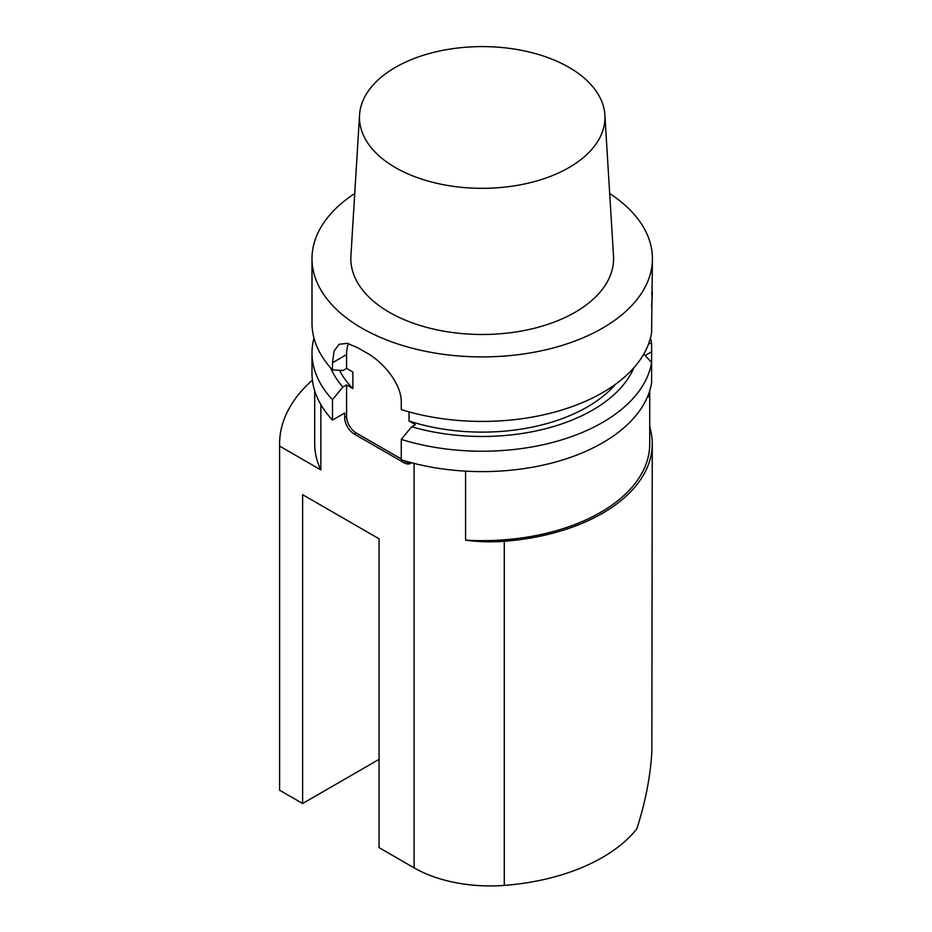 <?xml version="1.0" encoding="UTF-8"?>
<svg xmlns="http://www.w3.org/2000/svg" width="932" height="932" viewBox="0 0 932 932"><rect width="100%" height="100%" fill="white"/><g stroke="black" fill="none" stroke-linecap="round" stroke-linejoin="round"><path stroke-width="1.4" d="M645.142 355.511L651.608 351.772L651.608 366.532M648.695 343.582L651.608 343.395L651.608 351.772M651.608 362.525A170.207 98.268 180 0 1 401.261 439.403L401.261 459.791A170.207 98.268 180 0 0 651.608 382.912L651.608 362.525L643.791 354.055M649.534 391.358L649.126 397.475L649.126 392.593M401.261 458.975L356.129 432.914A13.514 7.794 -120 0 1 346.576 416.371L344.665 417.466L344.665 413.062L332.491 420.087L332.491 399.688L342.906 387.048L346.576 384.928L352.878 388.574L352.878 372.031L346.576 368.385L342.906 370.505L332.491 369.887L332.491 362.734L334.157 350.933L339.143 344.269L347.321 343.325L358.098 347.951A170.207 98.268 0 0 0 361.861 350.187A170.207 98.268 0 0 0 365.74 352.354C382.516 361.173 401.715 383.635 401.261 402.438L401.261 409.602A170.207 98.268 180 0 0 651.608 332.724L652.412 258.642A170.207 98.268 180 0 1 547.34 349.43A170.207 98.268 180 0 1 361.861 328.134A170.207 98.268 180 0 1 311.999 258.642A170.207 98.268 180 0 1 354.731 193.53M615.458 384.299A148.596 85.791 180 0 1 409.032 420.996L415.346 424.643L411.676 426.751L401.261 439.403M633.888 367.744A156.145 90.148 180 0 1 411.676 426.751M650.454 338.06A170.207 98.268 180 0 1 651.608 343.395M332.491 420.087A170.207 98.268 180 0 1 311.999 373.348L311.999 352.96A170.207 98.268 180 0 1 313.968 338.06M346.576 368.385L346.576 354.603L332.491 362.734M348.417 343.582A43.222 24.954 -120 0 0 346.576 354.603M332.491 399.688A170.207 98.268 180 0 1 311.999 352.96M342.906 387.048A156.145 90.148 180 0 1 330.534 367.744M352.878 388.574A148.596 85.791 180 0 1 339.539 370.319M332.491 369.887A170.207 98.268 180 0 1 311.999 323.159L311.999 258.642M651.608 294.186C652.505 287.627 652.505 291.716 651.608 306.43M609.691 193.53A170.207 98.268 180 0 1 652.412 258.642M395.424 167.574A122.733 70.867 180 0 1 359.554 114.962A122.733 70.867 180 0 1 482.205 46.6A122.733 70.867 180 0 1 604.868 114.962A122.733 70.867 180 0 1 531.182 182.439A122.733 70.867 180 0 1 395.424 167.574M604.868 114.962L613.512 255.962A131.389 75.853 180 0 1 534.63 328.192A131.389 75.853 180 0 1 389.308 312.278A131.389 75.853 180 0 1 350.91 255.962L359.554 114.962M409.032 411.874L409.032 420.996M465.569 471.149L465.569 540.176A167.504 96.707 0 0 0 649.721 443.947L649.721 390.788M314.701 390.788L314.701 443.947A167.504 96.707 0 0 0 320.853 469.903L320.853 404.628M344.665 417.466A13.514 7.794 -120 0 0 354.218 434.009L356.129 432.914M346.576 416.371L346.576 384.928M411.42 462.715A13.514 7.794 -120 0 1 405.793 461.585L403.882 462.691A13.514 7.794 -120 0 0 410.639 463.355A13.514 7.794 -120 0 0 411.478 462.738M405.793 461.585L404.278 460.711M403.882 462.691L354.218 434.009M302.62 803.501L302.62 494.671L379.044 538.789L379.044 759.382L302.62 803.501L279.612 790.219L279.612 446.09L320.853 469.903M465.569 540.176A108.065 62.397 0 0 0 504.282 541.271A170.207 98.268 0 0 0 652.26 443.842L651.841 752.066C650.373 776.659 645.375 802.242 636.859 828.816A170.207 98.268 180 0 1 504.282 885.4A108.065 62.397 180 0 1 414.088 867.855L379.044 847.619L379.044 538.789M312.406 380.105A202.628 116.989 0 0 0 279.588 443.947L279.588 788.064A202.628 116.989 0 0 0 279.612 790.219M279.588 443.947A202.628 116.989 0 0 0 279.612 446.09M652.26 443.842A170.207 98.268 0 0 0 649.721 426.938M414.088 463.402L414.088 867.855M504.282 885.4L504.282 541.271"/></g></svg>
